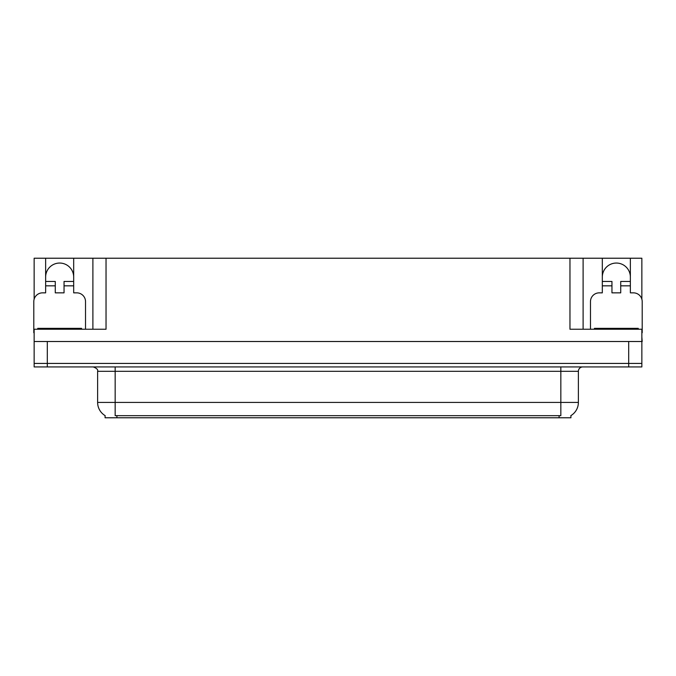 <?xml version="1.0" encoding="UTF-8"?>
<svg xmlns="http://www.w3.org/2000/svg" width="676" height="676" viewBox="0 0 676 676"><rect width="100%" height="100%" fill="white"/><g stroke="black" fill="none" stroke-linecap="round" stroke-linejoin="round"><path stroke-width="1.01" d="M570.924 415.588L570.924 417.776L105.076 417.776L105.076 415.588M45.638 277.075A14.027 14.027 0 0 1 59.665 263.048A14.027 14.027 0 0 1 73.684 277.075M34.146 332.744A8.763 8.763 0 0 0 33.8 332.736L33.8 301.614A8.763 8.763 0 0 1 42.563 292.852L45.638 292.852L45.638 285.838L55.28 285.838L55.28 292.852L64.043 292.852L64.043 285.838L73.684 285.838L73.684 258.224L569.961 258.224L569.961 329.237L641.854 329.237L641.854 363.426L34.146 363.426L34.146 337.121M641.854 337.121L642.2 341.507L34.146 341.507L34.146 329.237L106.039 329.237L106.039 258.224M55.28 285.838L55.28 281.453L45.638 281.453L45.638 258.224L34.146 258.224L34.146 299.164M590.478 329.237L590.478 301.614A8.763 8.763 0 0 1 599.24 292.852L602.316 292.852L602.316 285.838L611.957 285.838L611.957 292.852L620.72 292.852L620.72 285.838L630.362 285.838L630.362 258.224L641.854 258.224L641.854 299.164M92.891 258.224L92.891 329.237M569.961 258.224L583.109 258.224L583.109 329.237M583.109 258.224L602.316 258.224L602.316 285.838M630.362 258.224L602.316 258.224M45.638 258.224L73.684 258.224M630.362 277.075A14.027 14.027 0 0 0 616.335 263.048A14.027 14.027 0 0 0 602.316 277.075M105.203 415.672A15.345 15.345 0 0 1 97.623 402.431L115.157 402.431L115.157 415.672L560.843 415.672L560.843 402.431L578.377 402.431L578.377 371.31A4.386 4.386 0 0 1 582.763 366.933M97.623 402.431L97.623 371.31C98.197 369.696 96.736 368.243 93.237 366.933M570.798 415.672A15.345 15.345 0 0 0 578.377 402.431M47.303 366.933L641.854 366.933L641.854 363.426L34.146 363.426L34.146 366.933L47.303 366.933L47.303 341.507M73.684 285.838L73.684 292.852L76.76 292.852A8.763 8.763 0 0 1 85.522 301.614L85.522 329.237M73.684 281.453L64.043 281.453L64.043 285.838M45.638 281.453L45.638 285.838M611.957 285.838L611.957 281.453L602.316 281.453M630.362 285.838L630.362 292.852L633.437 292.852A8.763 8.763 0 0 1 642.2 301.614L642.2 332.736A8.763 8.763 0 0 0 641.854 332.744M630.362 281.453L620.72 281.453L620.72 285.838M37.746 329.237L37.746 328.359L81.576 328.359L81.576 329.237M594.424 329.237L594.424 328.359L638.254 328.359L638.254 329.237M628.697 341.507L628.697 366.933M559.094 417.776L559.094 415.588M116.906 417.776L116.906 415.588M560.843 366.933L560.843 371.31L97.623 371.31M578.377 371.31L560.843 371.31L560.843 402.431L115.157 402.431L115.157 366.933M79.388 328.359L79.388 329.237M39.935 328.359L39.935 329.237M636.065 328.359L636.065 329.237M596.612 328.359L596.612 329.237"/></g></svg>
